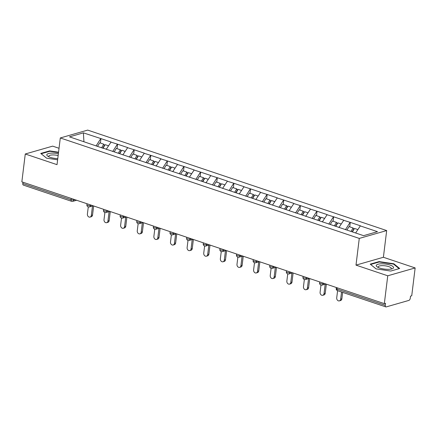 <?xml version="1.0" encoding="UTF-8"?>
<svg xmlns="http://www.w3.org/2000/svg" width="437" height="437" viewBox="0 0 437 437"><rect width="100%" height="100%" fill="white"/><g stroke="black" fill="none" stroke-linecap="round" stroke-linejoin="round"><path stroke-width="0.66" d="M59.033 148.274L52.669 146.138L25.27 153.993L21.85 181.841L384.331 303.644L387.75 275.791L415.15 267.941L383.396 257.267L386.679 230.567L87.7 130.1L60.301 137.955L359.274 238.416L386.679 230.567M415.15 267.941L411.73 295.789L410.534 296.133L410.283 298.165A2.01 1.098 108.6 0 1 408.852 300.416L386.242 306.9A2.01 1.098 108.6 0 1 385.838 306.894L337.572 290.676A2.01 1.098 108.6 0 1 337.009 289.114L385.276 305.332L385.527 303.3L384.331 303.644M83.926 141.692L83.401 132.859L69.499 136.847L103.553 148.438M83.401 132.859L100.952 138.611L100.406 143.068M106.224 149.334L111.08 142.009L100.952 138.611M110.84 142.08L117.575 144.194L117.029 148.656M122.846 154.917L127.697 147.597L117.575 144.194M127.457 147.662L134.197 149.782L133.651 154.239M139.463 160.505L144.319 153.179L134.197 149.782M144.079 153.25L150.82 155.364L150.273 159.822M156.085 166.087L160.942 158.768L150.82 155.364M160.701 158.833L167.442 160.953L166.896 165.41M172.708 171.675L177.564 164.35L167.442 160.953M177.324 164.421L184.064 166.535L183.518 170.993M189.33 177.258L194.186 169.938L184.064 166.535M193.946 170.004L200.687 172.123L200.135 176.581M205.953 182.846L210.809 175.521L200.687 172.123M210.568 175.592L217.309 177.706L216.757 182.163M222.575 188.429L227.431 181.109L217.309 177.706M227.191 181.175L233.926 183.289L233.38 187.752M239.197 194.012L244.048 186.692L233.926 183.289M243.813 186.763L250.548 188.877L250.002 193.334M255.814 199.6L260.671 192.28L250.548 188.877M260.43 192.346L267.171 194.46L266.625 198.922M272.437 205.182L277.293 197.863L267.171 194.46M277.053 197.934L283.793 200.048L283.247 204.505M289.059 210.771L293.915 203.445L283.793 200.048M293.675 203.516L300.416 205.63L299.869 210.093M305.682 216.353L310.538 209.033L300.416 205.63M310.297 209.105L317.038 211.218L316.486 215.676M322.304 221.941L327.16 214.616L317.038 211.218M326.92 214.687L333.66 216.801L333.109 221.264M338.926 227.524L343.782 220.204L333.66 216.801M343.542 220.27L350.277 222.389L349.731 226.847M355.625 232.987L360.399 225.787L350.277 222.389M360.164 225.858L377.475 231.676L363.579 235.658L103.438 148.247M112.724 151.519L117.335 144.265M129.341 157.102L133.957 149.847M145.963 162.684L150.579 155.435M162.586 168.272L167.202 161.018M179.208 173.855L183.824 166.606M195.831 179.443L200.446 172.189M212.453 185.026L217.069 177.777M229.075 190.614L233.691 183.36M245.692 196.197L250.308 188.942M262.315 201.785L266.931 194.531M278.937 207.367L283.553 200.113M295.559 212.956L300.175 205.701M312.182 218.538L316.798 211.284M328.804 224.126L333.42 216.872M345.427 229.709L350.042 222.455M385.276 305.332A2.01 1.098 108.6 0 0 385.838 306.894M22.8 183.535L71.067 199.753A2.01 1.098 -71.4 0 0 71.624 201.315L23.358 185.097A2.01 1.098 -71.4 0 1 22.8 183.535L22.959 182.213M25.27 153.993L57.023 164.662L60.301 137.955M383.396 257.267L355.997 265.122L387.75 275.791M355.997 265.122L359.274 238.416M96.102 145.931L100.718 138.676M376.033 268.87L390.765 271.049L399.669 268.498L393.835 263.768L379.103 261.588L370.205 264.139L376.033 268.87M58.553 152.202L49.654 150.885L40.75 153.436L46.584 158.167L57.618 159.8M379.048 262.047L379.103 261.588M393.77 264.298L393.835 263.768M49.599 151.344L49.654 150.885M337.599 290.687L336.719 297.826A2.48 1.945 -106 0 0 339.374 300.874A2.48 1.945 -106 0 0 340.663 299.154L341.537 292.014M340.663 299.154L341.86 298.81A2.48 1.945 74 0 1 340.57 300.53L339.374 300.874M357.805 229.562L354.489 228.447L352.397 231.9M346.907 230.059L348.999 226.601L353.101 227.977L353.823 229.026L352.135 231.812M351.009 231.435L353.101 227.977M341.86 298.81L342.646 292.386M320.977 285.104L320.097 292.244A2.48 1.945 -106 0 0 322.752 295.286A2.48 1.945 -106 0 0 324.041 293.566L325.183 284.247M324.041 293.566L325.237 293.222A2.48 1.945 74 0 1 323.954 294.948L322.752 295.286M341.182 223.973L337.867 222.859L335.774 226.317M330.285 224.471L332.377 221.018L336.479 222.395L337.2 223.444L335.512 226.229M334.387 225.853L336.479 222.395M325.237 293.222L326.352 284.159M304.354 279.516L303.475 286.656A2.48 1.945 -106 0 0 306.129 289.704A2.48 1.945 -106 0 0 307.419 287.983L308.56 278.664M307.419 287.983L308.615 287.639A2.48 1.945 74 0 1 307.331 289.36L306.129 289.704M324.565 218.391L321.244 217.276L319.152 220.734M313.662 218.888L315.76 215.43L319.857 216.807L320.578 217.855L318.89 220.641M317.765 220.264L319.857 216.807M308.615 287.639L309.729 278.577M287.732 273.933L286.852 281.073A2.48 1.945 -106 0 0 289.507 284.116A2.48 1.945 -106 0 0 290.796 282.395L291.943 273.076M290.796 282.395L291.998 282.051A2.48 1.945 74 0 1 290.709 283.777L289.507 284.116M307.943 212.803L304.622 211.688L302.53 215.146M297.04 213.305L299.137 209.847L303.24 211.224L303.955 212.273L302.267 215.059M301.142 214.682L303.24 211.224M291.998 282.051L293.107 272.988M271.109 268.345L270.235 275.485A2.48 1.945 -106 0 0 272.89 278.533A2.48 1.945 -106 0 0 274.174 276.812L275.321 267.493M274.174 276.812L275.376 276.468A2.48 1.945 74 0 1 274.086 278.189L272.89 278.533M291.321 207.22L287.999 206.106L285.907 209.563M280.423 207.717L282.515 204.259L286.617 205.636L287.333 206.685L285.645 209.476M284.525 209.094L286.617 205.636M275.376 276.468L276.484 267.406M254.487 262.763L253.613 269.902A2.48 1.945 -106 0 0 256.268 272.95A2.48 1.945 -106 0 0 257.551 271.224L258.699 261.905M257.551 271.224L258.753 270.88A2.48 1.945 74 0 1 257.464 272.606L256.268 272.95M274.698 201.632L271.377 200.517L269.285 203.975M263.801 202.134L265.893 198.677L269.995 200.053L270.711 201.102L269.023 203.888M267.903 203.511L269.995 200.053M258.753 270.88L259.862 261.818M376.312 265.297A8.713 2.567 7 0 0 377.426 267.034A8.713 2.567 7 0 0 392.049 268.831A8.713 2.567 7 0 0 393.497 267.843A8.713 2.567 7 0 0 385.937 264.117A8.713 2.567 7 0 0 376.312 265.297M390.891 269.11A6.599 1.945 7 0 0 391.268 268.695A6.599 1.945 7 0 0 391.312 268.537A6.599 1.945 7 0 0 385.27 265.833A6.599 1.945 7 0 0 378.256 266.767A6.599 1.945 7 0 0 378.213 266.925A6.599 1.945 7 0 0 378.48 267.586M376.071 268.875L370.631 264.461L379.256 261.987L393.529 264.101L399.134 268.646M58.361 153.758A8.713 2.567 7 0 0 46.857 154.6A8.713 2.567 7 0 0 47.977 156.331A8.713 2.567 7 0 0 57.76 158.62M58.137 155.577A6.599 1.945 7 0 0 48.807 156.064A6.599 1.945 7 0 0 48.764 156.222A6.599 1.945 7 0 0 49.031 156.883M46.622 158.172L41.176 153.758L49.802 151.284L58.503 152.573M237.865 257.175L236.991 264.314A2.48 1.945 -106 0 0 239.645 267.362A2.48 1.945 -106 0 0 240.934 265.641L242.076 256.322M240.934 265.641L242.131 265.297A2.48 1.945 74 0 1 240.842 267.018L239.645 267.362M258.076 196.049L254.76 194.935L252.662 198.393M247.178 196.546L249.27 193.088L253.373 194.47L254.088 195.514L252.4 198.305M251.28 197.923L253.373 194.47M242.131 265.297L243.245 256.235M221.242 251.592L220.368 258.731A2.48 1.945 -106 0 0 223.023 261.779A2.48 1.945 -106 0 0 224.312 260.053L225.454 250.734M224.312 260.053L225.508 259.715A2.48 1.945 74 0 1 224.219 261.435L223.023 261.779M241.453 190.461L238.138 189.347L236.04 192.804M230.556 190.964L232.648 187.506L236.75 188.882L237.471 189.931L235.783 192.717M234.658 192.34L236.75 188.882M225.508 259.715L226.623 250.647M204.625 246.004L203.746 253.143A2.48 1.945 -106 0 0 206.401 256.191A2.48 1.945 -106 0 0 207.69 254.471L208.831 245.152M207.69 254.471L208.886 254.126A2.48 1.945 74 0 1 207.597 255.847L206.401 256.191M224.831 184.878L221.515 183.764L219.423 187.222M213.933 185.375L216.025 181.918L220.128 183.3L220.849 184.343L219.161 187.134M218.036 186.757L220.128 183.3M208.886 254.126L210 245.064M188.003 240.421L187.123 247.56A2.48 1.945 -106 0 0 189.778 250.609A2.48 1.945 -106 0 0 191.067 248.882L192.209 239.569M191.067 248.882L192.264 248.544A2.48 1.945 74 0 1 190.98 250.264L189.778 250.609M208.209 179.296L204.893 178.176L202.801 181.634M197.311 179.793L199.403 176.335L203.505 177.712L204.226 178.76L202.539 181.546M201.413 181.169L203.505 177.712M192.264 248.544L193.378 239.481M171.38 234.833L170.501 241.972A2.48 1.945 -106 0 0 173.156 245.02A2.48 1.945 -106 0 0 174.445 243.3L175.592 233.981M174.445 243.3L175.641 242.956A2.48 1.945 74 0 1 174.358 244.676L173.156 245.02M191.592 173.708L188.271 172.593L186.178 176.051M180.689 174.205L182.786 170.747L186.889 172.129L187.604 173.172L185.916 175.964M184.791 175.587L186.889 172.129M175.641 242.956L176.756 233.893M154.758 229.25L153.884 236.39A2.48 1.945 -106 0 0 156.539 239.438A2.48 1.945 -106 0 0 157.823 237.717L158.97 228.398M157.823 237.717L159.024 237.373A2.48 1.945 74 0 1 157.735 239.094L156.539 239.438M174.969 168.125L171.648 167.005L169.556 170.463M164.066 168.622L166.164 165.164L170.266 166.541L170.982 167.59L169.294 170.375M168.169 169.998L170.266 166.541M159.024 237.373L160.133 228.311M138.136 223.662L137.262 230.807A2.48 1.945 -106 0 0 139.916 233.85A2.48 1.945 -106 0 0 141.2 232.129L142.347 222.81M141.2 232.129L142.402 231.785A2.48 1.945 74 0 1 141.113 233.505L139.916 233.85M158.347 162.537L155.026 161.422L152.934 164.88M147.449 163.034L149.541 159.576L153.644 160.958L154.359 162.007L152.671 164.793M151.552 164.416L153.644 160.958M142.402 231.785L143.511 222.723M121.513 218.079L120.639 225.219A2.48 1.945 -106 0 0 123.294 228.267A2.48 1.945 -106 0 0 124.583 226.546L125.725 217.227M124.583 226.546L125.78 226.202A2.48 1.945 74 0 1 124.49 227.923L123.294 228.267M141.725 156.954L138.409 155.84L136.311 159.292M130.827 157.451L132.919 153.993L137.021 155.37L137.737 156.419L136.049 159.205M134.929 158.828L137.021 155.37M125.78 226.202L126.894 217.14M104.891 212.497L104.017 219.636A2.48 1.945 -106 0 0 106.672 222.679A2.48 1.945 -106 0 0 107.961 220.958L109.103 211.639M107.961 220.958L109.157 220.614A2.48 1.945 74 0 1 107.868 222.34L106.672 222.679M125.102 151.366L121.786 150.252L119.689 153.709M114.204 151.863L116.297 148.411L120.399 149.787L121.12 150.836L119.432 153.622M118.307 153.245L120.399 149.787M109.157 220.614L110.271 211.552M88.274 206.909L87.395 214.048A2.48 1.945 -106 0 0 90.049 217.096A2.48 1.945 -106 0 0 91.338 215.375L92.48 206.056M91.338 215.375L92.535 215.031A2.48 1.945 74 0 1 91.246 216.752L90.049 217.096M108.48 145.783L105.164 144.669L103.072 148.121M97.582 146.28L99.674 142.823L103.777 144.199L104.498 145.248L102.81 148.034M101.684 147.657L103.777 144.199M92.535 215.031L93.649 205.969M337.173 287.797L337.009 289.114A2.01 0.595 -173 0 1 336.211 288.529A2.01 2.01 0 0 0 337.572 290.676M73.935 199.343L73.864 199.944A2.01 0.595 7 0 1 71.067 199.753L71.226 198.436M323.26 283.121L323.189 283.722L324.194 283.433M322.14 285.121A2.01 1.579 -106 0 0 323.189 283.722A2.01 0.595 7 0 1 320.392 283.531A2.01 0.595 -173 0 1 319.594 282.941A2.01 2.01 0 0 0 322.14 285.121L325.953 284.028M306.637 277.539L306.566 278.14L307.572 277.85M290.015 271.951L289.944 272.551L290.949 272.267M273.393 266.368L273.322 266.969L274.327 266.679M256.776 260.78L256.699 261.381L257.704 261.097M240.153 255.197L240.077 255.798L241.082 255.508M223.531 249.609L223.454 250.21L224.465 249.926M206.909 244.026L206.838 244.627L207.843 244.338M190.286 238.438L190.215 239.044L191.22 238.755M173.664 232.855L173.593 233.456L174.598 233.167M157.041 227.267L156.97 227.874L157.976 227.584M140.424 221.685L140.348 222.286L141.353 221.996M123.802 216.102L123.726 216.703L124.731 216.413M107.18 210.514L107.103 211.115L108.114 210.825M90.557 204.931L90.481 205.532L91.491 205.243M76.628 200.25L72.815 201.342A2.01 1.579 -106 0 0 73.864 199.944L74.869 199.654M305.523 279.533A2.01 1.579 -106 0 0 306.566 278.14A2.01 0.595 7 0 1 303.77 277.943A2.01 0.595 -173 0 1 302.972 277.358A2.01 2.01 0 0 0 305.523 279.533L309.33 278.44M288.901 273.95A2.01 1.579 -106 0 0 289.944 272.551A2.01 0.595 7 0 1 287.147 272.36A2.01 0.595 -173 0 1 286.35 271.77A2.01 2.01 0 0 0 288.901 273.95L292.714 272.857M272.278 268.362A2.01 1.579 -106 0 0 273.322 266.969A2.01 0.595 7 0 1 270.525 266.772A2.01 0.595 -173 0 1 269.727 266.188A2.01 2.01 0 0 0 272.278 268.362L276.091 267.269M255.656 262.779A2.01 1.579 -106 0 0 256.699 261.381A2.01 0.595 7 0 1 253.902 261.189A2.01 0.595 -173 0 1 253.105 260.599A2.01 2.01 0 0 0 255.656 262.779L259.469 261.687M239.034 257.196A2.01 1.579 -106 0 0 240.077 255.798A2.01 0.595 7 0 1 237.28 255.601A2.01 0.595 -173 0 1 236.483 255.017A2.01 2.01 0 0 0 239.034 257.196L242.846 256.104M222.411 251.608A2.01 1.579 -106 0 0 223.454 250.21A2.01 0.595 7 0 1 220.658 250.019A2.01 0.595 -173 0 1 219.86 249.429A2.01 2.01 0 0 0 222.411 251.608L226.224 250.516M205.789 246.026A2.01 1.579 -106 0 0 206.838 244.627A2.01 0.595 7 0 1 204.041 244.436A2.01 0.595 -173 0 1 203.238 243.846A2.01 2.01 0 0 0 205.789 246.026L209.602 244.933M189.166 240.437A2.01 1.579 -106 0 0 190.215 239.044A2.01 0.595 7 0 1 187.418 238.848A2.01 0.595 -173 0 1 186.621 238.258A2.01 2.01 0 0 0 189.166 240.437L192.979 239.345M172.549 234.855A2.01 1.579 -106 0 0 173.593 233.456A2.01 0.595 7 0 1 170.796 233.265A2.01 0.595 -173 0 1 169.998 232.675A2.01 2.01 0 0 0 172.549 234.855L176.362 233.762M155.927 229.267A2.01 1.579 -106 0 0 156.97 227.874A2.01 0.595 7 0 1 154.174 227.677A2.01 0.595 -173 0 1 153.376 227.087A2.01 2.01 0 0 0 155.927 229.267L159.74 228.174M139.305 223.684A2.01 1.579 -106 0 0 140.348 222.286A2.01 0.595 7 0 1 137.551 222.094A2.01 0.595 -173 0 1 136.754 221.504A2.01 2.01 0 0 0 139.305 223.684L143.118 222.591M122.682 218.096A2.01 1.579 -106 0 0 123.726 216.703A2.01 0.595 7 0 1 120.929 216.506A2.01 0.595 -173 0 1 120.131 215.916A2.01 2.01 0 0 0 122.682 218.096L126.495 217.003M106.06 212.513A2.01 1.579 -106 0 0 107.103 211.115A2.01 0.595 7 0 1 104.306 210.924A2.01 0.595 -173 0 1 103.509 210.334A2.01 2.01 0 0 0 106.06 212.513L109.873 211.421M89.438 206.925A2.01 1.579 -106 0 0 90.481 205.532A2.01 0.595 7 0 1 87.69 205.335A2.01 0.595 -173 0 1 86.887 204.751A2.01 2.01 0 0 0 89.438 206.925L93.25 205.832M336.337 287.519L336.211 288.529M319.715 281.931L319.594 282.941M303.092 276.348L302.972 277.358M286.475 270.76L286.35 271.77M269.853 265.177L269.727 266.188M253.231 259.589L253.105 260.599M236.608 254.006L236.483 255.017M219.986 248.418L219.86 249.429M203.363 242.835L203.238 243.846M186.741 237.247L186.621 238.258M170.119 231.665L169.998 232.675M153.502 226.076L153.376 227.087M136.879 220.494L136.754 221.504M120.257 214.911L120.131 215.916M103.635 209.323L103.509 210.334M87.012 203.74L86.887 204.751M71.624 201.315A2.01 2.01 0 0 0 72.815 201.342"/></g></svg>
